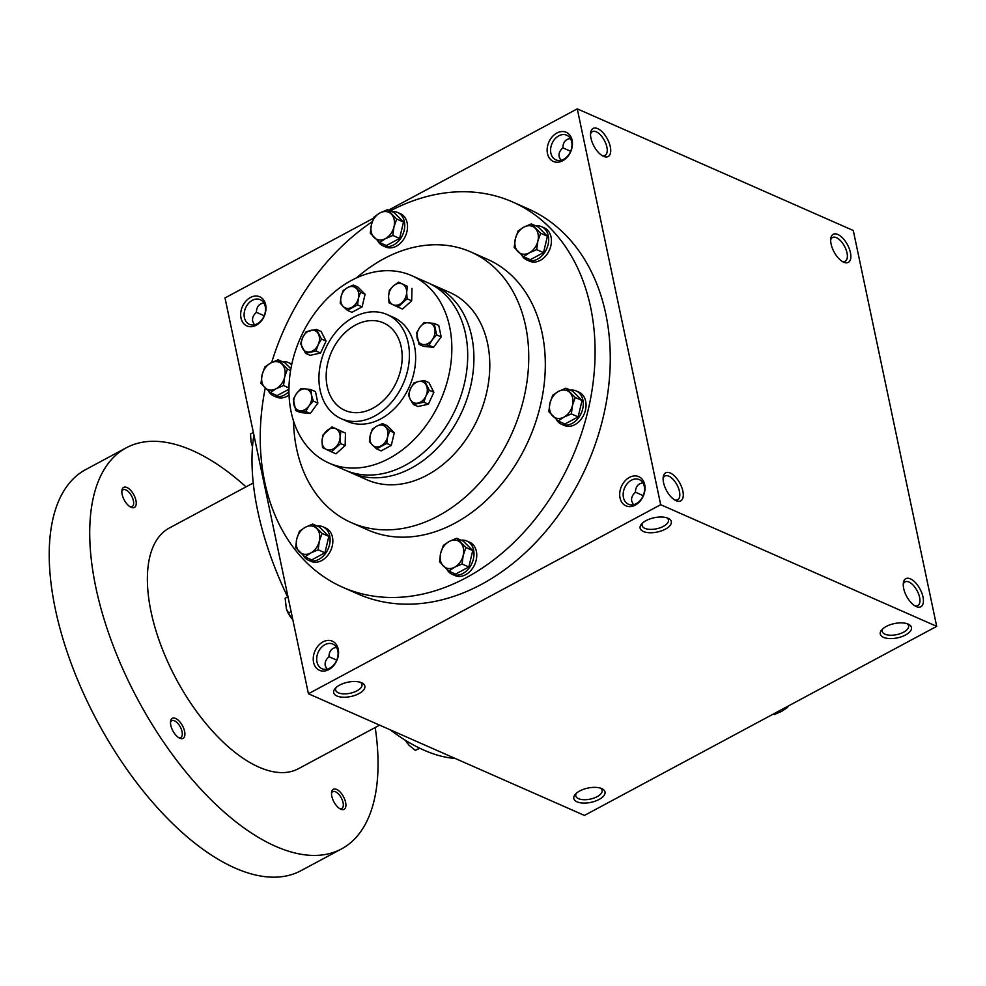 <?xml version="1.0" encoding="UTF-8"?>
<svg xmlns="http://www.w3.org/2000/svg" width="986" height="986" viewBox="0 0 986 986"><rect width="100%" height="100%" fill="white"/><g stroke="black" fill="none" stroke-linecap="round" stroke-linejoin="round"><path stroke-width="1.48" d="M914.774 605.774A13.471 6.446 61.8 0 0 917.806 605.601A13.471 6.446 61.8 0 0 919.593 597.343A13.471 6.446 61.8 0 0 913.27 585.277A13.471 6.446 61.8 0 0 905.062 581.876A13.471 6.446 61.8 0 0 903.25 584.304M600.61 788.184A13.471 6.175 -11.9 0 1 602.126 790.304A13.471 6.175 -11.9 0 1 593.868 798.105A13.471 6.175 -11.9 0 1 578.523 798.672A13.471 6.175 -11.9 0 1 575.762 795.85A13.471 6.175 -11.9 0 1 576.292 793.311M336.497 647.383C331.616 648.048 329.102 651.179 328.954 656.775C325.885 659.461 324.653 662.419 325.244 665.636L326.945 669.186M316.974 661.988A13.471 10.082 113.8 0 1 321.029 647.814A13.471 10.082 113.8 0 1 332.824 644.068A13.471 10.082 113.8 0 1 336.62 660.46A13.471 10.082 113.8 0 1 321.954 668.718A13.471 10.082 113.8 0 1 316.974 661.988M313.573 662.358A15.936 11.931 113.8 0 1 329.534 640.432A15.936 11.931 113.8 0 1 334.587 664.428A15.936 11.931 113.8 0 1 313.573 662.358M623.435 497.499A13.471 10.082 113.8 0 1 627.503 483.337A13.471 10.082 113.8 0 1 639.285 479.59A13.471 10.082 113.8 0 1 643.082 495.983A13.471 10.082 113.8 0 1 628.427 504.228A13.471 10.082 113.8 0 1 623.435 497.499M620.034 497.868A15.936 11.931 113.8 0 1 635.995 475.942A15.936 11.931 113.8 0 1 641.06 499.939A15.936 11.931 113.8 0 1 620.034 497.868M244.392 317.615A13.471 10.082 113.8 0 1 248.46 303.441A13.471 10.082 113.8 0 1 260.255 299.695A13.471 10.082 113.8 0 1 264.051 316.087A13.471 10.082 113.8 0 1 249.384 324.345A13.471 10.082 113.8 0 1 244.392 317.615M241.003 317.985A15.936 11.931 113.8 0 1 256.964 296.059A15.936 11.931 113.8 0 1 262.017 320.056A15.936 11.931 113.8 0 1 241.003 317.985M550.866 153.126A13.471 10.082 113.8 0 1 554.921 138.952A13.471 10.082 113.8 0 1 566.716 135.205A13.471 10.082 113.8 0 1 570.512 151.597A13.471 10.082 113.8 0 1 555.857 159.855A13.471 10.082 113.8 0 1 550.866 153.126M547.464 153.496A15.936 11.931 113.8 0 1 563.425 131.569A15.936 11.931 113.8 0 1 568.491 155.566A15.936 11.931 113.8 0 1 547.464 153.496M907.071 623.694A13.471 6.175 -11.9 0 1 908.587 625.814A13.471 6.175 -11.9 0 1 900.329 633.616A13.471 6.175 -11.9 0 1 884.984 634.183A13.471 6.175 -11.9 0 1 882.236 631.373A13.471 6.175 -11.9 0 1 882.766 628.821M883.53 637.35A15.936 7.309 -11.9 0 1 881.73 629.857A15.936 7.309 -11.9 0 1 908.439 624.224A15.936 7.309 -11.9 0 1 905.358 635.083A15.936 7.309 -11.9 0 1 883.53 637.35M577.069 801.84A15.936 7.309 -11.9 0 1 575.269 794.346A15.936 7.309 -11.9 0 1 601.978 788.714A15.936 7.309 -11.9 0 1 598.896 799.56A15.936 7.309 -11.9 0 1 577.069 801.84M668.052 518.266A15.936 7.309 168.1 0 0 641.59 524.01A15.936 7.309 168.1 0 0 646.779 532.465A15.936 7.309 168.1 0 0 666.967 528.213A15.936 7.309 168.1 0 0 668.298 518.389A15.936 7.309 168.1 0 0 668.052 518.266M642.625 522.974A13.471 6.175 168.1 0 0 642.096 525.526A13.471 6.175 168.1 0 0 656.553 528.792A13.471 6.175 168.1 0 0 668.459 519.967A13.471 6.175 168.1 0 0 666.943 517.847M361.591 682.756A15.936 7.309 168.1 0 0 335.129 688.499A15.936 7.309 168.1 0 0 340.318 696.954A15.936 7.309 168.1 0 0 360.506 692.69A15.936 7.309 168.1 0 0 361.837 682.867A15.936 7.309 168.1 0 0 361.591 682.756M336.164 687.464A13.471 6.175 168.1 0 0 335.634 690.003A13.471 6.175 168.1 0 0 350.079 693.281A13.471 6.175 168.1 0 0 361.985 684.457A13.471 6.175 168.1 0 0 360.469 682.337M570.389 138.521C565.508 139.186 562.994 142.317 562.846 147.912C559.777 150.599 558.544 153.557 559.148 156.774L560.837 160.324M263.928 303.01C259.047 303.676 256.533 306.806 256.372 312.402C253.316 315.089 252.083 318.047 252.675 321.263L254.376 324.813M642.958 482.893C638.078 483.571 635.563 486.702 635.415 492.285C632.359 494.972 631.126 497.93 631.718 501.159L633.406 504.696M512.584 201.957L527.769 208.65A210.548 157.686 113.8 0 1 605.761 313.868A210.548 157.686 113.8 0 1 542.251 535.398A210.548 157.686 113.8 0 1 357.93 593.966L342.746 587.274A210.548 157.686 -66.2 0 0 527.066 528.706A210.548 157.686 -66.2 0 0 590.589 307.176A210.548 157.686 -66.2 0 0 512.584 201.957A210.548 157.686 -66.2 0 0 390.185 210.955M660.682 504.696L577.266 108.854L853.284 230.514L936.7 626.356L660.682 504.696L308.421 693.75L225.005 297.92L373.571 218.177M388.459 210.191L577.266 108.854M936.7 626.356L584.439 815.422L308.421 693.75M850.425 252.601A15.936 7.617 61.8 0 0 840.047 235.765A15.936 7.617 61.8 0 0 830.791 238.526A15.936 7.617 61.8 0 0 843.424 262.079A15.936 7.617 61.8 0 0 850.425 252.601M590.971 138.237A15.936 7.617 -118.2 0 1 590.651 132.679A15.936 7.617 -118.2 0 1 600.757 130.571A15.936 7.617 -118.2 0 1 610.642 148.985A15.936 7.617 -118.2 0 1 603.296 156.232A15.936 7.617 -118.2 0 1 590.971 138.237M922.995 596.974A15.936 7.617 61.8 0 0 912.629 580.15A15.936 7.617 61.8 0 0 903.361 582.899A15.936 7.617 61.8 0 0 915.994 606.452A15.936 7.617 61.8 0 0 922.995 596.974M663.541 482.61A15.936 7.617 -118.2 0 1 663.221 477.064A15.936 7.617 -118.2 0 1 673.327 474.944A15.936 7.617 -118.2 0 1 683.212 493.357A15.936 7.617 -118.2 0 1 675.866 500.605A15.936 7.617 -118.2 0 1 663.541 482.61M293.483 420.862A147.949 110.802 -66.2 0 0 351.435 522.691L367.988 530A147.949 110.802 -66.2 0 0 497.511 488.834A147.949 110.802 -66.2 0 0 542.152 333.169A147.949 110.802 -66.2 0 0 487.33 259.232L470.778 251.935A147.949 110.802 -66.2 0 0 356.513 277.867M372.264 221.69A210.548 157.686 -66.2 0 0 271.692 362.478M265.259 388.028A210.548 157.686 -66.2 0 0 342.746 587.274M351.435 522.691A147.949 110.802 -66.2 0 0 480.958 481.538A147.949 110.802 -66.2 0 0 525.587 325.873A147.949 110.802 -66.2 0 0 470.778 251.935M408.216 343.005A56.905 42.62 -66.2 0 0 387.128 314.559A56.905 42.62 -66.2 0 0 325.183 349.438A56.905 42.62 -66.2 0 0 341.23 418.705A56.905 42.62 -66.2 0 0 391.048 402.867A56.905 42.62 -66.2 0 0 408.216 343.005M401.166 346.776A47.796 35.804 -66.2 0 0 383.455 322.89A47.796 35.804 -66.2 0 0 331.419 352.199A47.796 35.804 -66.2 0 0 344.903 410.373A47.796 35.804 -66.2 0 0 386.746 397.075A47.796 35.804 -66.2 0 0 401.166 346.776M256.372 312.291L264.186 315.766M562.846 147.814L570.647 151.289M663.11 478.456A13.471 6.446 -118.2 0 1 664.921 476.028A13.471 6.446 -118.2 0 1 676.975 484.841A13.471 6.446 -118.2 0 1 677.665 499.766A13.471 6.446 -118.2 0 1 674.634 499.927M590.54 134.084A13.471 6.446 -118.2 0 1 592.352 131.656A13.471 6.446 -118.2 0 1 604.393 140.468A13.471 6.446 -118.2 0 1 605.096 155.381A13.471 6.446 -118.2 0 1 602.064 155.554M842.204 261.401A13.471 6.446 61.8 0 0 845.224 261.228A13.471 6.446 61.8 0 0 847.023 252.958A13.471 6.446 61.8 0 0 840.701 240.904A13.471 6.446 61.8 0 0 832.492 237.503A13.471 6.446 61.8 0 0 830.68 239.931M328.954 656.676L336.756 660.152M635.415 492.187L643.229 495.662M288.331 598.428A210.548 100.695 -118.2 0 1 257.691 510.797A210.548 100.695 -118.2 0 1 253.895 434.999M455.162 758.431A210.548 100.695 -118.2 0 1 390.148 729.776M379.622 725.141L298.462 768.698A136.573 65.31 -118.2 0 1 215.244 734.126A136.573 65.31 -118.2 0 1 151.068 611.862A136.573 65.31 -118.2 0 1 169.296 528.04L253.242 482.98M375.198 727.508A227.618 108.854 -118.2 0 1 341.513 848.921A227.618 108.854 -118.2 0 1 202.808 791.302A227.618 108.854 -118.2 0 1 95.864 587.533A227.618 108.854 -118.2 0 1 126.233 447.817A227.618 108.854 -118.2 0 1 246.032 486.85M331.814 796.269A11.376 5.448 -118.2 0 1 331.592 792.3A11.376 5.448 -118.2 0 1 338.802 790.784A11.376 5.448 -118.2 0 1 345.864 803.947A11.376 5.448 -118.2 0 1 340.626 809.124A11.376 5.448 -118.2 0 1 331.814 796.269M122.141 494.38A11.376 5.448 -118.2 0 1 121.919 490.412A11.376 5.448 -118.2 0 1 129.129 488.896A11.376 5.448 -118.2 0 1 136.191 502.059A11.376 5.448 -118.2 0 1 130.941 507.235A11.376 5.448 -118.2 0 1 122.141 494.38M170.8 725.289A11.376 5.448 -118.2 0 1 170.578 721.333A11.376 5.448 -118.2 0 1 177.788 719.817A11.376 5.448 -118.2 0 1 184.85 732.968A11.376 5.448 -118.2 0 1 179.6 738.144A11.376 5.448 -118.2 0 1 170.8 725.289M341.513 848.921L301.013 870.663A227.618 108.854 -118.2 0 1 162.296 813.043A227.618 108.854 -118.2 0 1 55.364 609.274A227.618 108.854 -118.2 0 1 85.733 469.558L126.233 447.817M170.492 722.381A9.527 4.56 -118.2 0 1 171.761 720.704A9.527 4.56 -118.2 0 1 180.29 726.953A9.527 4.56 -118.2 0 1 180.783 737.503A9.527 4.56 -118.2 0 1 178.676 737.627M121.833 491.472A9.527 4.56 -118.2 0 1 123.102 489.795A9.527 4.56 -118.2 0 1 131.631 496.032A9.527 4.56 -118.2 0 1 132.112 506.582A9.527 4.56 -118.2 0 1 130.016 506.718M331.506 793.36A9.527 4.56 -118.2 0 1 332.775 791.672A9.527 4.56 -118.2 0 1 341.304 797.92A9.527 4.56 -118.2 0 1 341.797 808.471A9.527 4.56 -118.2 0 1 339.702 808.606M419.888 748.275L415.316 750.371L419.531 748.103M407.625 743.58A14.79 7.075 -118.2 0 1 407.6 743.555A14.79 7.075 -118.2 0 1 405.419 740.301M415.316 750.371L409.017 745.231L405.492 740.35M292.817 619.689L291.129 617.741A14.79 7.075 -118.2 0 1 291.092 617.692A14.79 7.075 -118.2 0 1 286.445 609.028A14.79 7.075 -118.2 0 1 286.421 608.941L285.139 598.28L287.616 596.949M291.092 617.692L286.445 609.028M288.269 613.132L291.116 611.603M252.515 446.572A14.79 7.075 -118.2 0 1 251.824 444.76A14.79 7.075 -118.2 0 1 251.8 444.661M252.515 446.535L251.06 441.974L250.518 434L253.365 432.472M379.598 242.544L370.28 233.226L371.426 224.672A14.79 11.08 -66.2 0 0 374.138 237.54A14.79 11.08 -66.2 0 0 385.403 238.649A14.79 11.08 -66.2 0 0 393.969 226.891A14.79 11.08 -66.2 0 0 391.257 214.024A14.79 11.08 -66.2 0 0 379.98 212.914A14.79 11.08 -66.2 0 0 371.426 224.672L374.175 216.821L379.98 212.914L387.399 209.722L396.717 219.04L393.969 226.891L392.822 235.457L385.403 238.649L379.598 242.544L386.389 245.539L399.601 238.439L403.508 222.035L394.19 212.717L387.399 209.722M377.749 240.929A18.204 13.644 -66.2 0 0 382.938 245.785L385.699 247.005A18.204 13.644 -66.2 0 0 401.647 241.94A18.204 13.644 -66.2 0 0 407.132 222.787A18.204 13.644 -66.2 0 0 400.39 213.679L397.629 212.471A18.204 13.644 -66.2 0 0 391.836 211.682M382.938 245.785A18.204 13.644 -66.2 0 0 398.886 240.72A18.204 13.644 -66.2 0 0 404.371 221.567A18.204 13.644 -66.2 0 0 397.629 212.471M403.508 222.035L396.717 219.04M399.601 238.439L392.822 235.457M270.3 392.638L260.982 383.32L262.128 374.754A14.79 11.08 -66.2 0 0 264.84 387.621A14.79 11.08 -66.2 0 0 276.117 388.73A14.79 11.08 -66.2 0 0 284.671 376.972A14.79 11.08 -66.2 0 0 281.959 364.117A14.79 11.08 -66.2 0 0 270.694 363.008A14.79 11.08 -66.2 0 0 262.128 374.754L264.877 366.903L270.694 363.008L278.101 359.804L287.419 369.121L284.671 376.972L283.524 385.538L276.117 388.73L270.3 392.638L277.091 395.62L288.947 389.26M291.807 364.117A18.204 13.644 -66.2 0 0 291.092 363.772L288.331 362.552A18.204 13.644 -66.2 0 0 282.538 361.763M268.463 391.011A18.204 13.644 -66.2 0 0 273.652 395.879L276.413 397.087A18.204 13.644 -66.2 0 0 289.046 395.041M291.646 364.869A18.204 13.644 -66.2 0 0 288.331 362.552M273.652 395.879A18.204 13.644 -66.2 0 0 288.947 391.504M290.882 368.789L284.892 362.799L278.101 359.804M290.587 370.514L287.419 369.121M288.96 387.929L283.524 385.538M304.921 556.905L295.603 547.587L296.749 539.022A14.79 11.08 -66.2 0 0 299.461 551.889A14.79 11.08 -66.2 0 0 310.726 552.998A14.79 11.08 -66.2 0 0 319.291 541.252A14.79 11.08 -66.2 0 0 316.58 528.385A14.79 11.08 -66.2 0 0 305.303 527.276A14.79 11.08 -66.2 0 0 296.749 539.022L299.498 531.171L305.303 527.276L312.722 524.084L322.04 533.401L319.291 541.252L318.145 549.806L310.726 552.998L304.921 556.905L311.712 559.9L324.936 552.801L328.831 536.384L319.513 527.066L312.722 524.084M303.072 555.291A18.204 13.644 -66.2 0 0 308.261 560.147L311.021 561.367A18.204 13.644 -66.2 0 0 326.97 556.301A18.204 13.644 -66.2 0 0 332.455 537.136A18.204 13.644 -66.2 0 0 325.713 528.04L322.952 526.82A18.204 13.644 -66.2 0 0 317.159 526.031M308.261 560.147A18.204 13.644 -66.2 0 0 324.209 555.081A18.204 13.644 -66.2 0 0 329.706 535.916A18.204 13.644 -66.2 0 0 322.952 526.82M328.831 536.384L322.04 533.401M324.936 552.801L318.145 549.806M448.827 571.091L439.51 561.774L440.656 553.208A14.79 11.08 -66.2 0 0 443.367 566.075A14.79 11.08 -66.2 0 0 454.645 567.184A14.79 11.08 -66.2 0 0 463.198 555.438A14.79 11.08 -66.2 0 0 460.487 542.571A14.79 11.08 -66.2 0 0 449.222 541.462A14.79 11.08 -66.2 0 0 440.656 553.208L443.417 545.357L449.222 541.462L456.629 538.27L465.947 547.575L463.198 555.438L462.052 563.992L454.645 567.184L448.827 571.091L455.618 574.086L468.843 566.987L472.738 550.57L463.42 541.252L456.629 538.27M446.991 569.477A18.204 13.644 -66.2 0 0 452.18 574.333L454.94 575.553A18.204 13.644 -66.2 0 0 470.877 570.487A18.204 13.644 -66.2 0 0 476.374 551.322A18.204 13.644 -66.2 0 0 469.619 542.226L466.871 541.006A18.204 13.644 -66.2 0 0 461.066 540.217M452.18 574.333A18.204 13.644 -66.2 0 0 468.116 569.267A18.204 13.644 -66.2 0 0 473.613 550.102A18.204 13.644 -66.2 0 0 466.871 541.006M472.738 550.57L465.947 547.575M468.843 566.987L462.052 563.992M558.125 420.997L548.808 411.692L549.954 403.126A14.79 11.08 -66.2 0 0 552.665 415.993A14.79 11.08 -66.2 0 0 563.93 417.103A14.79 11.08 -66.2 0 0 572.496 405.345A14.79 11.08 -66.2 0 0 569.785 392.49A14.79 11.08 -66.2 0 0 558.507 391.368A14.79 11.08 -66.2 0 0 549.954 403.126L552.702 395.275L558.507 391.368L565.927 388.176L575.245 397.494L572.496 405.345L571.35 413.91L563.93 417.103L558.125 420.997L564.916 423.992L578.141 416.905L582.036 400.489L572.718 391.171L565.927 388.176M556.277 419.383A18.204 13.644 -66.2 0 0 561.465 424.251L564.226 425.459A18.204 13.644 -66.2 0 0 580.175 420.393A18.204 13.644 -66.2 0 0 585.659 401.24A18.204 13.644 -66.2 0 0 578.918 392.132L576.157 390.924A18.204 13.644 -66.2 0 0 570.364 390.136M561.465 424.251A18.204 13.644 -66.2 0 0 577.414 419.186A18.204 13.644 -66.2 0 0 582.899 400.02A18.204 13.644 -66.2 0 0 576.157 390.924M582.036 400.489L575.245 397.494M578.141 416.905L571.35 413.91M523.504 256.73L514.187 247.412L515.333 238.858A14.79 11.08 -66.2 0 0 518.044 251.726A14.79 11.08 -66.2 0 0 529.322 252.835A14.79 11.08 -66.2 0 0 537.875 241.077A14.79 11.08 -66.2 0 0 535.164 228.21A14.79 11.08 -66.2 0 0 523.899 227.1A14.79 11.08 -66.2 0 0 515.333 238.858L518.081 231.007L523.899 227.1L531.306 223.908L540.624 233.226L537.875 241.077L536.729 249.643L529.322 252.835L523.504 256.73L530.295 259.725L543.52 252.626L547.415 236.221L538.097 226.903L531.306 223.908M521.668 255.115A18.204 13.644 -66.2 0 0 526.857 259.971L529.618 261.191A18.204 13.644 -66.2 0 0 545.554 256.126A18.204 13.644 -66.2 0 0 551.051 236.973A18.204 13.644 -66.2 0 0 544.297 227.865L541.536 226.657A18.204 13.644 -66.2 0 0 535.743 225.868M526.857 259.971A18.204 13.644 -66.2 0 0 542.793 254.906A18.204 13.644 -66.2 0 0 548.29 235.753A18.204 13.644 -66.2 0 0 541.536 226.657M547.415 236.221L540.624 233.226M543.52 252.626L536.729 249.643M786.471 706.987L787.531 707.455L781.725 711.362L774.306 714.554L773.246 714.086M787.531 707.455L788.134 706.087M305.561 353.333L300.607 343.707L302.727 337.459A11.376 8.529 -66.2 0 0 302.468 348.243A11.376 8.529 -66.2 0 0 310.171 351.903A11.376 8.529 -66.2 0 0 318.133 344.78A11.376 8.529 -66.2 0 0 318.404 333.995A11.376 8.529 -66.2 0 0 310.701 330.335A11.376 8.529 -66.2 0 0 302.727 337.459L306.091 331.764L316.543 329.447L321.498 339.073L318.133 344.78L316.013 351.016L305.561 353.333L310.122 355.342L320.561 353.025L326.058 341.082L321.091 331.456L316.543 329.447M369.393 441.703L370.268 435.122L372.388 429.083L376.862 426.075A11.376 8.529 -66.2 0 0 370.268 435.122A11.376 8.529 -66.2 0 0 372.363 445.019L369.393 441.703M382.556 423.623L389.729 430.796L387.609 436.835L386.734 443.417L376.566 448.876L372.363 445.019A11.376 8.529 -66.2 0 0 381.027 445.869A11.376 8.529 -66.2 0 0 387.609 436.835A11.376 8.529 -66.2 0 0 385.526 426.938A11.376 8.529 -66.2 0 0 376.862 426.075L382.556 423.623L387.116 425.632L394.289 432.805L389.729 430.796M376.566 448.876L381.114 450.885L391.282 445.425L386.734 443.417M391.282 445.425L394.289 432.805M340.195 303.17L341.082 296.576L343.19 290.537L347.664 287.542A11.376 8.529 -66.2 0 0 341.082 296.576A11.376 8.529 -66.2 0 0 343.165 306.473L340.195 303.17M353.358 285.077L360.531 292.25L358.411 298.29L357.536 304.871L347.368 310.331L343.165 306.473A11.376 8.529 -66.2 0 0 351.829 307.336A11.376 8.529 -66.2 0 0 358.411 298.29A11.376 8.529 -66.2 0 0 356.328 288.393A11.376 8.529 -66.2 0 0 347.664 287.542L353.358 285.077L357.918 287.086L365.091 294.259L360.531 292.25M347.368 310.331L351.928 312.34L362.096 306.88L357.536 304.871M362.096 306.88L365.091 294.259M408.426 394.881L410.558 388.632L413.91 382.938L418.52 381.508A11.376 8.529 -66.2 0 0 410.558 388.632A11.376 8.529 -66.2 0 0 410.287 399.416L408.426 394.881M424.362 380.621L429.317 390.246L425.964 395.953L423.832 402.189L413.38 404.506L410.287 399.416A11.376 8.529 -66.2 0 0 417.99 403.077A11.376 8.529 -66.2 0 0 425.964 395.953A11.376 8.529 -66.2 0 0 426.223 385.169A11.376 8.529 -66.2 0 0 418.52 381.508L424.362 380.621L428.922 382.63L433.877 392.255L429.317 390.246M413.38 404.506L417.941 406.515L428.392 404.198L423.832 402.189M428.392 404.198L433.877 392.255M389.026 302.825L388.57 296.33L389.334 290.377L393.315 285.989A11.376 8.529 -66.2 0 0 388.57 296.33A11.376 8.529 -66.2 0 0 392.859 304.662L389.026 302.825M398.541 282.144L407.428 286.371L406.663 292.324L407.119 298.82L397.925 307.053L392.859 304.662A11.376 8.529 -66.2 0 0 401.906 302.665A11.376 8.529 -66.2 0 0 406.663 292.324A11.376 8.529 -66.2 0 0 402.362 283.993A11.376 8.529 -66.2 0 0 393.315 285.989L398.541 282.144L407.428 286.371M397.925 307.053L402.485 309.062L411.68 300.829L407.119 298.82M411.68 300.829L411.988 288.38M419.001 344.336L416.597 332.898L419.777 327.414A11.376 8.529 -66.2 0 0 417.189 338.346A11.376 8.529 -66.2 0 0 423.388 344.558L419.001 344.336L423.561 346.345L433.569 347.331L429.021 345.322L423.388 344.558A11.376 8.529 -66.2 0 0 432.201 339.825L429.021 345.322M436.613 334.883L432.201 339.825A11.376 8.529 -66.2 0 0 434.801 328.893A11.376 8.529 -66.2 0 0 428.59 322.681A11.376 8.529 -66.2 0 0 419.777 327.414L424.202 322.459L434.21 323.445L438.77 325.466L441.173 336.892L436.613 334.883L434.21 323.445M433.569 347.331L441.173 336.892M322.028 441.087A11.376 8.529 -66.2 0 0 326.329 449.419A11.376 8.529 -66.2 0 0 335.376 447.422A11.376 8.529 -66.2 0 0 340.121 437.081A11.376 8.529 -66.2 0 0 335.832 428.737A11.376 8.529 -66.2 0 0 326.785 430.746A11.376 8.529 -66.2 0 0 322.028 441.087L322.804 435.134L331.999 426.901L340.897 431.128L340.121 437.081L340.589 443.577L331.382 451.81L322.496 447.582L322.028 441.087M331.382 451.81L335.943 453.819L345.149 445.586L345.457 433.137L331.999 426.901M345.457 433.137L340.897 431.128M345.149 445.586L340.589 443.577M305.722 411.495L295.714 410.509L293.31 399.071L296.49 393.587L300.903 388.632L305.303 388.854A11.376 8.529 -66.2 0 0 296.49 393.587A11.376 8.529 -66.2 0 0 293.89 404.519A11.376 8.529 -66.2 0 0 300.101 410.731A11.376 8.529 -66.2 0 0 308.914 405.998L305.722 411.495L310.282 413.504L317.886 403.064L313.326 401.055L308.914 405.998A11.376 8.529 -66.2 0 0 311.502 395.066L310.923 389.618L315.483 391.627L317.886 403.064M310.282 413.504L300.274 412.518L295.714 410.509M313.326 401.055L311.502 395.066A11.376 8.529 -66.2 0 0 305.303 388.854L310.923 389.618M449.653 326.834A102.421 76.711 -66.2 0 0 411.704 275.649A102.421 76.711 -66.2 0 0 300.2 338.432A102.421 76.711 -66.2 0 0 329.077 463.1A102.421 76.711 -66.2 0 0 418.754 434.604A102.421 76.711 -66.2 0 0 449.653 326.834M341.23 418.705L347.442 421.441A56.905 42.62 -66.2 0 0 397.259 405.616A56.905 42.62 -66.2 0 0 414.428 345.741A56.905 42.62 -66.2 0 0 393.34 317.295L387.128 314.559M348.095 471.37A102.421 76.711 -66.2 0 0 351.164 472.824L367.026 479.825A102.421 76.711 -66.2 0 0 456.703 451.329A102.421 76.711 -66.2 0 0 487.602 343.559A102.421 76.711 -66.2 0 0 449.653 292.374L433.778 285.373A102.421 76.711 -66.2 0 0 430.635 284.104M351.164 472.824A102.421 76.711 -66.2 0 0 440.828 444.329A102.421 76.711 -66.2 0 0 471.727 336.559A102.421 76.711 -66.2 0 0 433.778 285.373M326.058 341.082L321.498 339.073M320.561 353.025L316.013 351.016M329.077 463.1L344.952 470.088A102.421 76.711 -66.2 0 0 434.616 441.592A102.421 76.711 -66.2 0 0 465.515 333.823A102.421 76.711 -66.2 0 0 427.579 282.637L411.704 275.649"/></g></svg>
